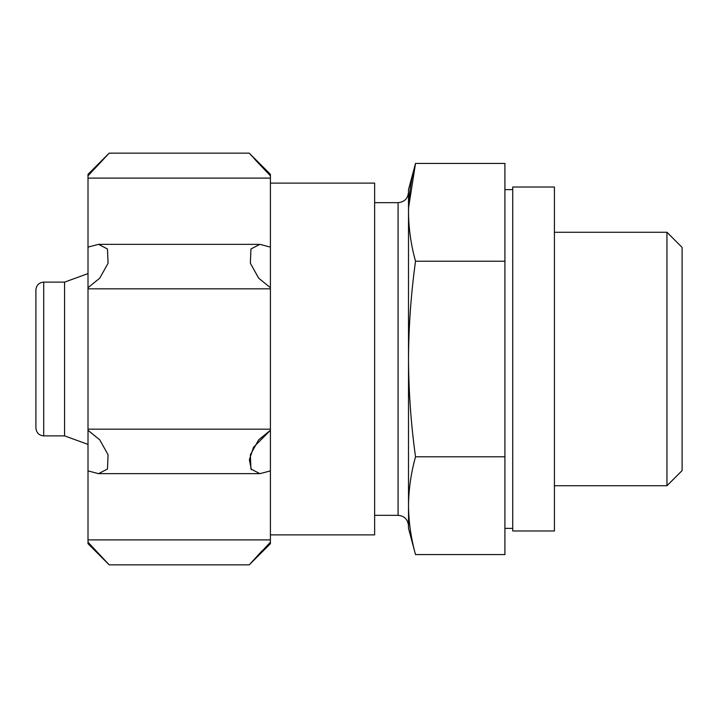 <?xml version="1.0" encoding="UTF-8"?>
<svg xmlns="http://www.w3.org/2000/svg" width="718" height="718" viewBox="0 0 718 718"><rect width="100%" height="100%" fill="white"/><g stroke="black" fill="none" stroke-linecap="round" stroke-linejoin="round"><path stroke-width="1.08" d="M408.506 505.678C408.668 489.38 411.001 473.081 415.525 456.783C411.019 424.464 408.677 391.866 408.506 359C408.677 326.403 411.019 293.806 415.525 261.217C411.001 244.919 408.668 228.62 408.506 212.322C408.668 196.023 411.001 179.733 415.525 163.435L504.916 163.435L504.916 554.565L415.525 554.565L408.506 528.367L408.506 505.678C408.668 521.977 411.001 538.267 415.525 554.565C411.001 538.267 408.668 521.977 408.506 505.678L408.506 189.633L415.525 163.435L408.587 207.538M88.009 178.109L270.408 178.109L270.408 175.82L249.236 153.158L270.408 175.82L270.408 174.321L249.236 153.158L109.181 153.158L88.009 174.321L88.009 543.679L109.181 564.842L249.236 564.842L261.819 551.083M270.408 178.109L270.408 543.679L249.236 564.842M270.408 534.883L374.634 534.883L374.634 183.117L270.408 183.117M251.399 469.707L249.352 459.771L253.49 447.296L270.408 430.297L258.695 439.811L250.358 454.745L250.95 469.016L259.898 473.665L270.408 470.891M270.408 175.82L254.432 158.938M88.009 175.82L109.181 153.158L88.009 175.82M270.408 247.109L259.898 244.335L250.95 248.975L250.358 263.237L258.677 278.171L270.408 287.703M88.009 287.703L99.73 278.189L108.068 263.255L107.467 248.984L98.519 244.335L88.009 247.109M88.009 288.824L270.408 288.824M88.009 429.176L270.408 429.176M88.009 470.891L98.528 473.665L107.467 469.025L108.068 454.763L99.739 439.829L88.009 430.297M88.009 539.891L270.408 539.891M270.408 542.18L249.236 564.842L270.408 542.18M88.009 542.18L109.181 564.842L88.009 542.18M43.717 435.871L43.717 282.129L64.566 282.129L64.566 435.871L43.717 435.871C39.014 435.449 36.403 432.837 35.9 428.054L35.9 295.161M35.9 428.054L35.9 289.946C36.403 285.163 39.014 282.551 43.717 282.129M408.506 505.669L408.506 212.331M504.916 456.783L415.525 456.783M504.916 261.217L415.525 261.217M666.959 232.264L666.959 485.736L682.1 470.604L682.1 247.396L666.959 232.264L554.422 232.264M554.422 530.97L554.422 187.03L512.733 187.03L512.733 530.97L554.422 530.97M408.506 525.764C407.833 519.374 404.36 515.901 398.086 515.336L398.086 202.664C404.36 202.099 407.833 198.626 408.506 192.236M99.138 244.353L259.189 244.353M99.228 473.647L259.288 473.647M64.566 435.871L88.009 444.406M64.566 282.129L88.009 273.594M398.086 202.664L374.634 202.664M398.086 515.336L374.634 515.336M666.959 485.736L554.422 485.736M512.733 189.633L504.916 189.633M512.733 528.367L504.916 528.367"/></g></svg>

